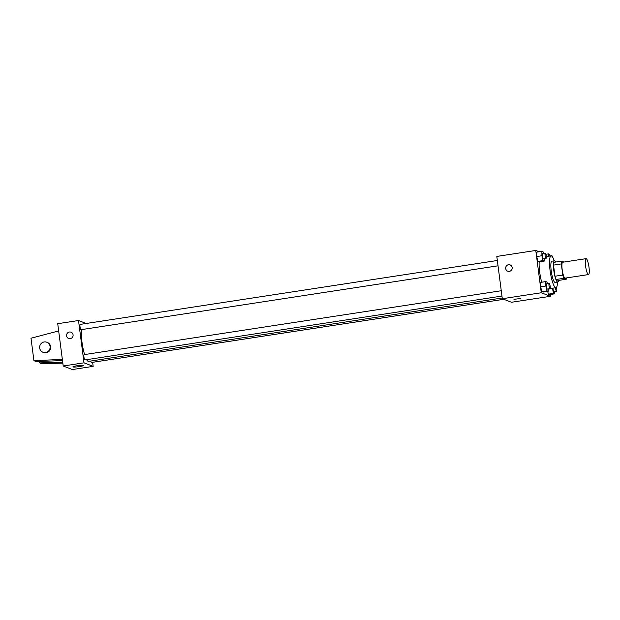 <?xml version="1.0" encoding="UTF-8"?>
<svg xmlns="http://www.w3.org/2000/svg" width="620" height="620" viewBox="0 0 620 620"><rect width="100%" height="100%" fill="white"/><g stroke="black" fill="none" stroke-linecap="round" stroke-linejoin="round"><path stroke-width="0.93" d="M589 267.274A8.045 1.612 -98.7 0 1 588.504 274.567A8.045 1.612 -98.7 0 1 585.691 266.856A8.045 1.612 -98.7 0 1 586.063 258.656A8.045 1.612 -98.7 0 1 589 267.274M588.504 274.567L565.115 278.147A8.045 1.612 -98.7 0 1 562.309 270.436A8.045 1.612 -98.7 0 1 562.681 262.237L586.063 258.656M563.937 262.043L561.581 261.136A10.385 2.077 -98.7 0 0 561.317 263.911L562.759 275.04A10.385 2.077 -98.7 0 0 563.812 278.318L566.223 279.248A10.385 2.077 -98.7 0 0 566.417 277.946M563.812 278.318L556.016 279.512L558.426 280.442L566.223 279.248M556.016 279.512A10.385 2.077 -98.7 0 1 554.962 276.233L562.759 275.04M561.581 261.136L553.784 262.33A10.385 2.077 -98.7 0 0 553.521 265.104L554.962 276.233M555.753 262.028A10.734 2.147 81.3 0 0 554.482 260.78A10.734 2.147 81.3 0 0 553.893 271.103A10.734 2.147 81.3 0 0 557.481 281.961A10.734 2.147 81.3 0 0 557.729 281.992A10.734 2.147 81.3 0 0 558.566 280.418M557.729 281.992L555.132 282.394A10.734 2.147 -98.7 0 1 554.877 282.356A10.734 2.147 -98.7 0 1 551.296 271.506A10.734 2.147 -98.7 0 1 551.878 261.175L554.482 260.78M553.521 265.104L561.317 263.911M557.504 282.03A16.097 3.216 -98.7 0 1 555.946 287.696A16.097 3.216 -98.7 0 1 550.327 272.273A16.097 3.216 -98.7 0 1 551.072 255.874A16.097 3.216 -98.7 0 1 554.249 260.819M541.71 282.216A16.097 3.216 -98.7 0 1 539.175 261.818M547.375 283.666L546.972 282.038L545.817 281.589L540.625 282.387L540.648 286.789L541.826 291.64L542.981 292.082L548.181 291.292L548.165 288.974M543.461 253.425L543.05 251.79L541.888 251.348L536.695 252.138L536.718 256.541L537.896 261.392L539.051 261.841L544.251 261.043L544.236 258.726M539.16 251.767L535.788 250.457L541.275 292.756L550.444 296.298L550.211 294.508M552.389 288.238L553.575 293.369L548.375 294.167L547.692 291.361L548.375 294.167L549.529 294.616L554.73 293.818L554.714 291.501M535.788 250.457L496.814 256.432L502.308 298.731L511.469 302.265L550.444 296.298M502.308 298.731L541.275 292.756M520.606 298.476L513.957 299.336M512.167 267.561A3.356 3.263 111.1 0 1 507.718 271.188A3.356 3.263 111.1 0 1 505.874 266.879A3.356 3.263 111.1 0 1 512.167 267.561M507.718 271.188A3.356 3.263 111.1 0 1 505.874 266.879A3.356 3.263 111.1 0 1 510.128 264.926M502.208 297.988L88.582 361.367A18.135 3.627 -98.7 0 1 86.668 359.685M84.599 354.57A18.135 3.627 -98.7 0 1 81.468 329.631M501.96 296.05L84.924 359.949A2.682 0.535 -98.7 0 1 83.995 357.376A2.682 0.535 -98.7 0 1 84.119 354.648L501.27 290.733M503.796 299.305L91.481 362.475A2.682 0.535 -98.7 0 1 90.768 361.026M498.031 265.81L81.003 329.701A2.682 0.535 -98.7 0 1 80.065 327.135A2.682 0.535 -98.7 0 1 80.189 324.399L497.341 260.485M86.18 323.485L78.507 320.524L84.002 362.816L93.163 366.358L92.636 362.297M79.314 366.614A5.278 0.589 -7.4 0 1 72.959 366.862A5.278 0.589 -7.4 0 1 78.112 365.599A5.278 0.589 -7.4 0 1 83.421 365.498A5.278 0.589 -7.4 0 1 79.314 366.614M78.507 320.524L57.722 323.702L63.217 366.002L84.002 362.816M63.217 366.002L72.377 369.543L93.163 366.358M71.037 332.204A3.356 3.263 -68.9 0 0 69.401 332.026A3.356 3.263 111.1 0 1 72.873 336.505A3.356 3.263 111.1 0 1 66.58 334.978A3.356 3.263 111.1 0 1 69.401 332.026A3.356 3.263 -68.9 0 0 68.619 338.458M62.511 360.577L36.208 361.576L33.922 360.693L62.349 359.368M39.463 361.468L39.641 362.901L62.713 362.158M39.641 362.901L41.935 363.785L62.837 363.111M42.943 352.245L43.516 352.47A5.363 5.224 -68.9 0 0 50.654 348.022A5.363 5.224 -68.9 0 0 47.384 342.457L46.81 342.24A5.363 5.224 111.1 0 1 45.562 352.532A5.363 5.224 111.1 0 1 40.005 345.363A5.363 5.224 111.1 0 1 46.81 342.24M58.66 330.948L31 338.218L33.922 360.693M58.985 359.887L61.279 360.77M549.994 255.952L549.599 254.316L548.444 253.874L548.452 256.277M549.095 256.176A2.682 0.535 -98.7 0 1 549.212 256.068L551.816 255.672A2.682 0.535 -98.7 0 1 552.466 256.889M545.887 254.262L548.444 253.874M541.888 251.348L541.911 255.75L543.089 260.601L544.251 261.043M546.073 258.447L543.476 258.85A2.682 0.535 -98.7 0 1 542.539 256.277A2.682 0.535 -98.7 0 1 542.663 253.541L545.259 253.146A2.682 0.535 -98.7 0 1 546.243 256.021A2.682 0.535 -98.7 0 1 546.073 258.447A2.682 0.535 -98.7 0 1 545.135 255.874A2.682 0.535 -98.7 0 1 545.259 253.146M536.695 252.138L536.718 256.541L541.911 255.75M536.718 256.541L537.896 261.392L543.089 260.601M537.896 261.392L539.051 261.841M553.575 293.369L554.73 293.818M556.458 287.37A2.682 0.535 -98.7 0 1 556.721 288.788A2.682 0.535 -98.7 0 1 556.551 291.222L553.954 291.617A2.682 0.535 -98.7 0 1 552.916 288.161M548.165 289.168L552.389 288.517M548.375 294.167L549.529 294.616M556.551 291.222A2.682 0.535 -98.7 0 1 555.512 287.757M545.817 281.589L545.84 285.99L547.018 290.842L548.181 291.292M550.002 288.695L547.406 289.091A2.682 0.535 -98.7 0 1 546.468 286.517A2.682 0.535 -98.7 0 1 546.592 283.79L549.188 283.387A2.682 0.535 -98.7 0 1 550.173 286.262A2.682 0.535 -98.7 0 1 550.002 288.695A2.682 0.535 -98.7 0 1 549.064 286.122A2.682 0.535 -98.7 0 1 549.188 283.387M540.625 282.387L540.648 286.789L545.84 285.99M540.648 286.789L541.826 291.64L547.018 290.842M541.826 291.64L542.981 292.082M550.126 288.587L555.946 287.696M546.305 256.603L551.072 255.874"/></g></svg>
